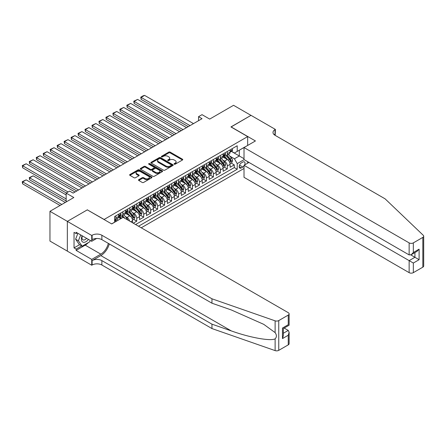 <?xml version="1.0" encoding="UTF-8"?>
<svg xmlns="http://www.w3.org/2000/svg" width="446" height="446" viewBox="0 0 446 446"><rect width="100%" height="100%" fill="white"/><g stroke="black" fill="none" stroke-linecap="round" stroke-linejoin="round"><path stroke-width="0.67" d="M174.247 164.195A0.675 0.39 0 0 0 175.206 164.195L182.475 159.997A0.964 0.557 0 0 0 182.754 159.601A0.964 0.557 0 0 0 182.475 159.205L170.16 152.103A0.964 0.557 0 0 0 168.794 152.103L161.53 156.295A0.675 0.39 0 0 0 161.329 156.574A0.675 0.39 0 0 0 161.53 156.847A0.675 0.39 0 0 0 162.483 156.847L163.426 156.306A3.094 1.79 0 0 1 167.802 156.306L168.828 156.897A3.094 1.79 0 0 1 169.736 158.163A3.094 1.79 0 0 1 168.828 159.423L167.886 159.969A0.675 0.39 0 0 0 167.69 160.242A0.675 0.39 0 0 0 167.886 160.521A0.675 0.39 0 0 0 168.844 160.521L169.787 159.98A3.094 1.79 0 0 1 174.163 159.98L175.189 160.571A3.094 1.79 0 0 1 176.098 161.831A3.094 1.79 0 0 1 175.189 163.097L174.247 163.637A0.675 0.39 0 0 0 174.052 163.916A0.675 0.39 0 0 0 174.247 164.195L174.247 163.637M138.773 179.66A0.964 0.557 0 0 0 138.489 180.056A0.964 0.557 0 0 0 138.773 180.452L142.224 182.447A0.964 0.557 0 0 0 143.59 182.447L151.662 177.787A0.964 0.557 0 0 0 151.947 177.391A0.964 0.557 0 0 0 151.662 176.995L139.353 169.887A0.964 0.557 0 0 0 137.981 169.887L129.914 174.548A0.964 0.557 0 0 0 129.63 174.944A0.964 0.557 0 0 0 129.914 175.339L134.084 177.748A0.964 0.557 0 0 0 135.456 177.748L138.907 175.752A0.964 0.557 0 0 0 139.191 175.356A0.964 0.557 0 0 0 138.907 174.96L136.838 173.767A2.587 1.494 0 0 1 136.08 172.714A2.587 1.494 0 0 1 137.68 171.331A2.587 1.494 0 0 1 140.496 171.654L148.602 176.337A2.587 1.494 0 0 1 149.36 177.391A2.587 1.494 0 0 1 147.76 178.774A2.587 1.494 0 0 1 144.944 178.445L143.59 177.67A0.964 0.557 0 0 0 142.224 177.67L138.773 179.66L138.773 180.452M87.41 209.921L104.135 219.454L247.669 136.588L230.944 126.932L250.975 115.363L233.559 105.306L209.692 119.088L202.032 114.661L198.548 116.674L202.032 118.686L73.127 193.107L69.643 191.094L66.159 193.107L66.159 201.954M87.41 209.798L67.379 221.367L49.963 211.309L73.824 197.528L66.159 193.107M163.492 170.166A0.964 0.557 0 0 0 164.864 170.166L172.931 165.505A0.964 0.557 0 0 0 173.215 165.109A0.964 0.557 0 0 0 172.931 164.713L160.621 157.611A0.964 0.557 0 0 0 159.255 157.611L151.183 162.266A0.964 0.557 0 0 0 150.899 162.662A0.964 0.557 0 0 0 151.183 163.058L163.492 170.166M149.092 164.34A0.675 0.39 0 0 1 149.784 164.435L162.283 171.654L154.227 176.304A0.964 0.557 0 0 1 152.861 176.304L140.551 169.196L140.551 168.41A0.964 0.557 0 0 0 140.267 168.805A0.964 0.557 0 0 0 140.551 169.196M140.551 168.41L144.002 166.414A0.964 0.557 0 0 1 145.368 166.414L150.363 169.296A0.964 0.557 0 0 0 151.729 169.296L154.021 167.975A0.964 0.557 0 0 0 154.305 167.579A0.964 0.557 0 0 0 154.021 167.183L148.825 164.184A0.675 0.39 0 0 1 148.624 163.905A0.675 0.39 0 0 1 149.042 163.548A0.675 0.39 0 0 1 149.784 163.632L162.299 170.857A0.964 0.557 0 0 1 162.578 171.253A0.964 0.557 0 0 1 162.299 171.643L162.299 170.857M67.346 251.115L49.963 241.074L49.963 211.309M133.259 223.195L136.744 221.183L133.571 219.354M132.206 212.407L133.956 213.422A3.942 2.275 60 0 1 136.744 218.245L139.531 216.639L139.531 219.577L143.712 217.163L140.54 215.329M139.174 208.388L140.925 209.397A3.942 2.275 60 0 1 143.712 214.225L146.5 212.614L146.5 215.552L150.681 213.138L147.509 211.309M146.143 204.363L147.894 205.372A3.942 2.275 60 0 1 150.681 210.2L153.463 208.594L153.463 211.527L157.644 209.113L154.478 207.284M153.112 200.343L154.857 201.352A3.942 2.275 60 0 1 157.644 206.18L160.432 204.569L160.432 207.507L164.613 205.093L161.441 203.264M160.075 196.318L161.826 197.327A3.942 2.275 60 0 1 164.613 202.155L167.401 200.549L167.401 203.482L171.582 201.068L168.41 199.239M167.044 192.298L168.794 193.308A3.942 2.275 60 0 1 171.582 198.135L174.369 196.524L174.369 199.462L178.551 197.048L175.378 195.214M174.012 188.273L175.763 189.282A3.942 2.275 60 0 1 178.551 194.11L181.338 192.499L181.338 195.437L185.519 193.023L182.347 191.195M180.981 184.248L182.732 185.263A3.942 2.275 60 0 1 185.519 190.085L188.301 188.48L188.301 191.418L192.482 189.004L189.316 187.169M187.95 180.229L189.695 181.238A3.942 2.275 60 0 1 192.482 186.066L195.27 184.454L195.27 187.392L199.451 184.978L196.279 183.15M194.913 176.203L196.664 177.213A3.942 2.275 60 0 1 199.451 182.04L202.239 180.435L202.239 183.367L206.42 180.959L203.248 179.125M201.882 172.184L203.632 173.193A3.942 2.275 60 0 1 206.42 178.021L209.207 176.41L209.207 179.348L213.389 176.934L210.217 175.105M208.851 168.159L210.601 169.168A3.942 2.275 60 0 1 213.389 173.996L216.176 172.39L216.176 175.323L220.357 172.909L217.185 171.08M215.819 164.139L217.57 165.148A3.942 2.275 60 0 1 220.357 169.976L223.139 168.365L223.139 171.303L227.321 168.889L227.321 165.951A3.942 2.275 -120 0 0 224.533 161.123L222.788 160.114M224.154 167.06L227.321 168.889M120.788 218.691L118.497 217.369M132.562 222.794L132.562 220.659A3.942 2.275 -120 0 0 129.775 215.831L125.465 213.344M129.613 221.088A3.942 2.275 60 0 0 126.987 217.442L125.237 216.433M139.531 216.639A3.942 2.275 -120 0 0 136.744 211.811L132.434 209.325M146.5 212.614A3.942 2.275 -120 0 0 143.712 207.786L139.403 205.299M153.463 208.594A3.942 2.275 -120 0 0 150.681 203.766L146.372 201.28M160.432 204.569A3.942 2.275 -120 0 0 157.644 199.741L153.335 197.255M167.401 200.549A3.942 2.275 -120 0 0 164.613 195.722L160.304 193.23M174.369 196.524A3.942 2.275 -120 0 0 171.582 191.696L167.272 189.21M181.338 192.499A3.942 2.275 -120 0 0 178.551 187.677L174.241 185.185M188.301 188.48A3.942 2.275 -120 0 0 185.519 183.652L181.21 181.165M195.27 184.454A3.942 2.275 -120 0 0 192.482 179.626L188.173 177.14M202.239 180.435A3.942 2.275 -120 0 0 199.451 175.607L195.142 173.12M209.207 176.41A3.942 2.275 -120 0 0 206.42 171.582L202.11 169.095M216.176 172.39A3.942 2.275 -120 0 0 213.389 167.562L209.079 165.07M223.139 168.365A3.942 2.275 -120 0 0 220.357 163.537L216.048 161.051M244.642 164.92A3.055 1.762 120 0 0 244.386 161.898A3.055 1.762 120 0 0 242.858 162.049L241.325 162.935A3.055 1.762 120 0 0 239.329 165.628A3.055 1.762 120 0 0 239.797 168.075A3.055 1.762 120 0 0 241.325 167.925L242.858 167.038A3.055 1.762 120 0 0 244.012 165.99M141.237 227.8L244.012 168.465M247.669 136.588L247.669 145.435M247.669 161.686L247.669 163.175M138.522 226.233L237.216 169.251L237.216 163.621L234.429 158.793L229.751 156.089M111.623 223.898L114.589 222.192L114.589 216.555L237.216 145.758L237.216 151.389L244.882 147.046M244.113 159.635L237.216 163.621M119.985 215.652L120.019 215.674A3.942 2.275 60 0 0 121.992 215.87L124.78 214.258A3.942 2.275 -120 0 0 125.594 212.452L125.594 210.2M126.954 211.627L126.987 211.649A3.942 2.275 60 0 0 128.961 211.844L131.748 210.233A3.942 2.275 -120 0 0 132.562 208.433L132.562 206.18M133.917 207.607L133.956 207.624A3.942 2.275 60 0 0 135.93 207.819L138.712 206.214A3.942 2.275 -120 0 0 139.531 204.407L139.531 202.155M140.886 203.582L140.925 203.605A3.942 2.275 60 0 0 142.893 203.8L145.68 202.189A3.942 2.275 -120 0 0 146.5 200.388L146.5 198.135M147.855 199.563L147.894 199.579A3.942 2.275 60 0 0 149.862 199.775L152.649 198.169A3.942 2.275 -120 0 0 153.463 196.363L153.463 194.11M154.823 195.538L154.857 195.56A3.942 2.275 60 0 0 156.83 195.755L159.618 194.144A3.942 2.275 -120 0 0 160.432 192.343L160.432 190.085M161.792 191.512L161.826 191.535A3.942 2.275 60 0 0 163.799 191.73L166.587 190.124A3.942 2.275 -120 0 0 167.401 188.318L167.401 186.066M168.755 187.493L168.794 187.515A3.942 2.275 60 0 0 170.768 187.71L173.55 186.099A3.942 2.275 -120 0 0 174.369 184.293L174.369 182.04M175.724 183.468L175.763 183.49A3.942 2.275 60 0 0 177.731 183.685L180.519 182.074A3.942 2.275 -120 0 0 181.338 180.273L181.338 178.021M182.693 179.448L182.732 179.47A3.942 2.275 60 0 0 184.7 179.666L187.487 178.054A3.942 2.275 -120 0 0 188.301 176.248L188.301 173.996M189.661 175.423L189.695 175.445A3.942 2.275 60 0 0 191.668 175.64L194.456 174.029A3.942 2.275 -120 0 0 195.27 172.228L195.27 169.976M196.63 171.403L196.664 171.42A3.942 2.275 60 0 0 198.637 171.615L201.425 170.01A3.942 2.275 -120 0 0 202.239 168.203L202.239 165.951M203.593 167.378L203.632 167.401A3.942 2.275 60 0 0 205.606 167.596L208.388 165.984A3.942 2.275 -120 0 0 209.207 164.184L209.207 161.926M210.562 163.353L210.601 163.375A3.942 2.275 60 0 0 212.569 163.57L215.357 161.965A3.942 2.275 -120 0 0 216.176 160.159L216.176 157.906M217.531 159.334L217.57 159.356A3.942 2.275 60 0 0 219.538 159.551L222.325 157.94A3.942 2.275 -120 0 0 223.139 156.133L223.139 153.881M135.595 224.544L234.289 167.562L234.289 164.864L230.108 167.278L230.108 164.34A3.942 2.275 -120 0 0 227.321 159.517L223.011 157.025M224.5 155.308L224.533 155.331A3.942 2.275 -120 0 0 226.507 155.526A3.942 2.275 -120 0 0 227.321 153.725L227.321 151.467M226.507 155.526L229.294 153.92A3.942 2.275 -120 0 0 230.108 152.114L230.108 149.862M115.843 215.831L115.843 218.088A3.942 2.275 60 0 1 115.023 219.889A3.942 2.275 60 0 1 114.589 220.051M115.023 219.889L117.811 218.284A3.942 2.275 -120 0 0 118.625 216.477L118.625 214.225M122.806 211.811L122.806 214.063A3.942 2.275 60 0 1 121.992 215.87M129.775 207.786L129.775 210.038A3.942 2.275 60 0 1 128.961 211.844M136.744 203.766L136.744 206.019A3.942 2.275 60 0 1 135.93 207.819M143.712 199.741L143.712 201.993A3.942 2.275 60 0 1 142.893 203.8M150.681 195.722L150.681 197.974A3.942 2.275 60 0 1 149.862 199.775M157.644 191.696L157.644 193.949A3.942 2.275 60 0 1 156.83 195.755M164.613 187.671L164.613 189.929A3.942 2.275 60 0 1 163.799 191.73M171.582 183.652L171.582 185.904A3.942 2.275 60 0 1 170.768 187.71M178.551 179.626L178.551 181.879A3.942 2.275 60 0 1 177.731 183.685M185.519 175.607L185.519 177.859A3.942 2.275 60 0 1 184.7 179.666M192.482 171.582L192.482 173.834A3.942 2.275 60 0 1 191.668 175.64M199.451 167.562L199.451 169.815A3.942 2.275 60 0 1 198.637 171.615M206.42 163.537L206.42 165.789A3.942 2.275 60 0 1 205.606 167.596M213.389 159.517L213.389 161.77A3.942 2.275 60 0 1 212.569 163.57M220.357 155.492L220.357 157.745A3.942 2.275 60 0 1 219.538 159.551M220.357 169.976L220.357 172.909M213.389 173.996L213.389 176.934M206.42 178.021L206.42 180.959M199.451 182.04L199.451 184.978M192.482 186.066L192.482 189.004M185.519 190.085L185.519 193.023M178.551 194.11L178.551 197.048M171.582 198.135L171.582 201.068M164.613 202.155L164.613 205.093M157.644 206.18L157.644 209.113M150.681 210.2L150.681 213.138M143.712 214.225L143.712 217.163M136.744 218.245L136.744 221.183M234.429 158.793L239.307 155.977L239.307 150.185L244.882 146.963M231.329 151.367L244.012 158.692M231.468 151.289L234.429 153L237.216 151.389M198.548 116.674L198.548 120.693M231.117 163.035L234.289 164.864M234.289 167.562L237.216 169.251M174.52 164.29L175.189 163.899A3.094 1.79 0 0 0 176.098 162.639L176.098 161.831M169.736 158.163L169.736 158.966A3.094 1.79 0 0 1 168.828 160.231L168.159 160.616M182.475 159.205L182.475 159.997L170.16 152.906A0.964 0.557 0 0 0 168.794 152.906L161.798 156.942M172.92 165.511L160.621 158.414A0.964 0.557 0 0 0 159.255 158.414L151.194 163.063L151.183 162.266M171.225 165.388A0.675 0.39 0 0 0 171.42 165.109A0.675 0.39 0 0 0 171.225 164.836L160.415 158.598A0.675 0.39 0 0 0 159.462 158.598L158.469 159.166A3.094 1.79 0 0 0 157.561 160.432A3.094 1.79 0 0 0 158.469 161.697L165.856 165.962A3.094 1.79 0 0 0 170.233 165.962L171.225 165.388L171.225 166.191A0.675 0.39 0 0 0 171.42 165.918L171.42 165.109M157.561 160.432L157.561 161.235A3.094 1.79 0 0 0 158.469 162.5L158.469 161.697M171.225 166.191L170.233 166.765A3.094 1.79 0 0 1 165.856 166.765L158.469 162.5M140.562 169.207L144.002 167.217L144.002 166.414M154.305 167.579L154.305 168.382A0.964 0.557 0 0 1 154.021 168.778L151.729 170.099A0.964 0.557 0 0 1 150.363 170.099L145.368 167.217A0.964 0.557 0 0 0 144.002 167.217M155.542 172.29A2.587 1.494 0 0 0 158.363 172.613A2.587 1.494 0 0 0 159.958 171.231A2.587 1.494 0 0 0 159.205 170.177L156.345 168.527A0.964 0.557 0 0 0 154.979 168.527L152.688 169.848A0.964 0.557 0 0 0 152.404 170.244A0.964 0.557 0 0 0 152.688 170.64L155.542 172.29L155.542 173.093A2.587 1.494 0 0 0 158.363 173.416A2.587 1.494 0 0 0 159.958 172.033L159.958 171.231M152.404 170.244L152.404 171.047A0.964 0.557 0 0 0 152.688 171.442L152.688 170.64M155.542 173.093L152.688 171.442M149.36 177.391L149.36 178.194A2.587 1.494 0 0 1 147.76 179.576A2.587 1.494 0 0 1 144.944 179.253L143.59 178.472A0.964 0.557 0 0 0 142.224 178.472L138.784 180.457M136.08 172.714L136.08 173.516A2.587 1.494 0 0 0 136.838 174.576L136.838 173.767M138.907 174.96L138.907 175.752L136.838 174.576M151.651 177.792L139.353 170.695A0.964 0.557 0 0 0 137.981 170.695L129.925 175.345L129.914 174.548M230.052 163.654L231.853 162.612L232.55 160.599A2.609 1.505 -120 0 0 231.53 158.152L228.346 154.461M227.711 159.768L224.07 155.559M141.131 115.508L174.336 134.675L127.199 107.464L126.815 105.228L130.684 103.439L127.199 105.451L127.199 107.464M225.637 158.542L223.53 156.1A6.255 3.613 -120 0 0 223.335 155.883M226.15 155.671L229.372 159.395A2.609 1.505 60 0 1 230.303 161.196C230.694 161.72 230.972 161.558 231.139 160.711A2.609 1.505 -120 0 0 230.208 158.915L227.025 155.23M226.339 155.609L229.802 159.612A1.332 0.769 60 0 1 230.136 160.136L231.139 160.711M230.303 161.196L230.493 161.502M190.013 125.621L141.131 97.406L141.131 99.413L188.268 126.631M231.953 148.797L232.55 149.823A2.609 1.505 60 0 1 232.009 150.977L230.682 151.74A2.609 1.505 -120 0 0 231.139 151.138L231.084 150.904M193.497 123.614L144.615 95.394L141.131 97.406L140.752 97.183L143.188 95.773L144.615 95.394M230.197 151.863L230.208 151.863A2.609 1.505 -120 0 0 230.682 151.74M230.799 150.943L231.139 151.138L230.303 151.623A2.609 1.505 60 0 1 230.108 151.991M141.131 99.413L140.752 97.183M82.148 235.761A6.406 3.696 120 0 0 83.647 242.329A6.406 3.696 120 0 0 88.431 239.39M82.359 235.889A4.388 2.531 120 0 0 82.895 239.809A4.388 2.531 120 0 0 83.541 240.009A4.388 2.531 120 0 0 86.563 238.315M90.226 240.427L89.674 241.844L82.153 246.186L79.366 244.575L75.603 239.223L77.899 233.308M82.153 246.186L78.39 240.834L80.687 234.919M75.603 239.223L78.39 240.834M248.957 162.433L244.012 165.288L244.012 177.318L409.144 272.657L409.144 260.626L414.925 257.286L414.925 252.575M244.012 165.288L413.325 263.04L413.325 272.657L422.836 267.165L422.836 237.395A2.955 1.706 0 0 0 423.7 236.19A2.955 1.706 0 0 0 423.276 235.304L385.104 198.838L275.015 135.277A6.896 3.981 180 0 1 272.997 132.462A6.896 3.981 180 0 1 275.015 129.647L275.399 129.424L251.014 115.347L231.05 126.993M231.05 126.87L255.435 140.953L244.012 147.548L409.144 242.886A2.955 1.706 0 0 0 413.325 242.886L422.836 237.395M275.399 129.424L275.188 135.378M244.012 147.548L244.012 159.573L409.144 254.911L409.144 242.886M423.7 236.19L423.7 265.955A2.955 1.706 180 0 1 422.836 267.165M413.325 272.657A2.955 1.706 180 0 1 409.144 272.657M274.145 134.664A6.896 3.981 180 0 1 275.015 134.051L275.015 129.647M410.816 254.911L419.106 259.7L413.325 263.04M413.325 242.886L413.325 252.503L411.234 254.705L409.144 254.911M413.325 252.503L419.106 249.163L417.016 251.366L411.234 254.705M288.255 344.864L288.255 335.247L289.12 332.337L289.12 343.654A2.955 1.706 180 0 1 288.255 344.864L278.744 350.355A2.955 1.706 180 0 1 275.126 350.606L211.962 328.568L211.962 324.164L101.872 260.609A6.896 3.981 -0 0 0 92.116 260.609L100.824 255.58A12.834 7.409 120 0 0 109.303 243.94M211.962 324.164L231.329 330.921C249.838 337.594 270.521 341.329 275.126 338.837C276.804 337.115 276.804 335.041 275.126 332.61L263.759 324.348L231.329 309.964L211.962 303.208L101.872 239.647A6.896 3.981 -0 0 0 92.116 239.647L92.116 235.243L91.731 235.466L67.346 221.383L87.31 209.86L111.695 223.937L123.124 217.341L288.255 312.679A2.955 1.706 -0 0 1 289.12 313.889A2.955 1.706 -0 0 1 288.255 315.093L278.744 320.585L278.744 350.355M211.962 328.568L101.872 265.013A6.896 3.981 -0 0 0 92.116 265.013L91.731 265.231L67.346 251.154L67.346 221.383M211.962 303.208L211.962 298.803L101.872 235.243A6.896 3.981 -0 0 0 92.116 235.243M275.126 332.61L275.126 320.841L211.962 298.803M88.291 242.641A11.083 6.4 -60 0 1 85.219 245.138L76.127 250.39L76.127 249.102L81.668 245.902M77.242 232.929L76.127 233.576L74.036 232.366L74.036 247.892L76.127 249.102M76.127 233.576L76.127 232.288L91.731 241.297L91.731 235.466M91.731 265.231L91.731 259.399L100.824 254.148A11.083 6.4 120 0 0 108.328 243.377M76.127 250.39L91.731 259.399M284.174 328.066L288.255 330.419L289.12 332.337M96.598 238.487L91.731 241.297M275.126 320.841A2.955 1.706 -0 0 0 278.744 320.585M74.036 247.892L79.578 244.698M288.255 335.247L282.469 338.586L283.338 335.671L283.338 328.546L289.12 325.206L289.12 313.889M282.469 338.586L282.469 328.05C283.6 328.696 283.6 328.696 282.469 328.05L288.255 324.71C289.382 325.357 289.382 325.357 288.255 324.71L288.255 315.093M223.084 167.674L224.884 166.637L225.581 164.624A2.609 1.505 -120 0 0 224.561 162.171L221.378 158.486M220.742 163.793L217.102 159.579M134.168 119.528L167.367 138.695L120.23 111.483L119.846 109.253L123.715 107.464L120.23 109.471L120.23 111.483M218.674 162.567L216.561 160.12A6.255 3.613 -120 0 0 216.366 159.902M219.181 159.69L222.403 163.42A2.609 1.505 60 0 1 223.335 165.221C223.725 165.745 224.004 165.583 224.171 164.736A2.609 1.505 -120 0 0 223.24 162.935L220.056 159.25M219.371 159.629L222.833 163.637A1.332 0.769 60 0 1 223.167 164.156L224.171 164.736M223.335 165.221L223.524 165.527M216.115 171.699L217.916 170.656L218.612 168.649A2.609 1.505 -120 0 0 217.598 166.196L214.415 162.511M213.773 167.813L210.138 163.604M127.199 123.553L160.398 142.72L113.262 115.508L112.877 113.273L116.746 111.483L113.262 113.496L113.262 115.508M211.705 166.587L209.592 164.145A6.255 3.613 -120 0 0 209.397 163.927M212.218 163.715L215.435 167.44A2.609 1.505 60 0 1 216.366 169.24C216.762 169.764 217.04 169.603 217.202 168.755A2.609 1.505 -120 0 0 216.271 166.96L213.088 163.275M212.407 163.654L215.864 167.657A1.332 0.769 60 0 1 216.198 168.181L217.202 168.755M216.366 169.24L216.555 169.552M209.146 175.718L210.947 174.681L211.644 172.669A2.609 1.505 -120 0 0 210.629 170.216L207.446 166.531M206.805 171.838L203.17 167.624M120.23 127.573L153.43 146.745L106.293 119.528L105.914 117.298L109.777 115.508L106.293 117.515L106.293 119.528M204.736 170.612L202.623 168.164A6.255 3.613 -120 0 0 202.428 167.947M205.249 167.735L208.466 171.465A2.609 1.505 60 0 1 209.397 173.265C209.793 173.789 210.072 173.628 210.233 172.78A2.609 1.505 -120 0 0 209.302 170.98L206.119 167.295M205.439 167.674L208.895 171.682A1.332 0.769 60 0 1 209.235 172.201L210.233 172.78M209.397 173.265L209.587 173.572M202.183 179.744L203.984 178.701L204.675 176.694A2.609 1.505 -120 0 0 203.66 174.241L200.477 170.556M199.841 175.863L196.201 171.649M113.262 131.598L146.461 150.765L99.33 123.553L98.945 121.318L102.809 119.528L99.33 121.541L99.33 123.553M197.768 174.637L195.655 172.189A6.255 3.613 -120 0 0 195.465 171.972M198.28 171.76L201.503 175.49A2.609 1.505 60 0 1 202.434 177.285C202.824 177.809 203.103 177.653 203.27 176.806A2.609 1.505 -120 0 0 202.339 175.005L199.156 171.32M198.47 171.699L201.932 175.702A1.332 0.769 60 0 1 202.267 176.226L203.27 176.806M202.434 177.285L202.623 177.597M183.044 129.647L134.168 101.426L134.168 103.439L181.299 130.65M224.99 152.816L225.581 153.842A2.609 1.505 60 0 1 225.04 154.996L223.714 155.76A2.609 1.505 -120 0 0 224.171 155.163L224.115 154.929M186.528 127.634L137.647 99.413L134.168 101.426L133.783 101.203L137.647 99.413M223.229 155.883L223.24 155.883A2.609 1.505 -120 0 0 223.714 155.76M223.831 154.968L224.171 155.163L223.335 155.643A2.609 1.505 60 0 1 223.139 156.016M134.168 103.439L133.783 101.203M176.075 133.666L126.815 105.228M218.022 156.841L218.612 157.867A2.609 1.505 60 0 1 218.072 159.021L216.75 159.785A2.609 1.505 -120 0 0 217.202 159.183L217.146 158.954M179.56 131.659L130.684 103.439M216.26 159.908L216.271 159.908A2.609 1.505 -120 0 0 216.75 159.785M216.868 158.988L217.202 159.183L216.366 159.668A2.609 1.505 60 0 1 216.176 160.036M169.106 137.691L119.846 109.253M211.053 160.861L211.644 161.887A2.609 1.505 60 0 1 211.103 163.041L209.782 163.81A2.609 1.505 -120 0 0 210.233 163.208L210.183 162.974M172.591 135.679L123.715 107.464M209.291 163.933L209.302 163.933A2.609 1.505 -120 0 0 209.782 163.81M209.899 163.013L210.233 163.208L209.397 163.688A2.609 1.505 60 0 1 209.207 164.061M162.138 141.716L112.877 113.273M204.084 164.886L204.675 165.912A2.609 1.505 60 0 1 204.134 167.066L202.813 167.83A2.609 1.505 -120 0 0 203.27 167.228L203.214 166.999M165.622 139.704L116.746 111.483M202.328 167.952L202.339 167.952A2.609 1.505 -120 0 0 202.813 167.83M202.93 167.033L203.27 167.228L202.434 167.713A2.609 1.505 60 0 1 202.239 168.081M195.214 183.763L197.015 182.726L197.712 180.714A2.609 1.505 -120 0 0 196.692 178.261L193.508 174.576M192.873 179.883L189.232 175.668M106.293 135.617L139.498 154.79L92.361 127.573L91.976 125.343L95.845 123.553L92.361 125.566L92.361 127.573M190.799 178.656L188.691 176.215A6.255 3.613 -120 0 0 188.496 175.992M191.312 175.78L194.534 179.509A2.609 1.505 60 0 1 195.465 181.31C195.855 181.834 196.134 181.673 196.301 180.825A2.609 1.505 -120 0 0 195.37 179.03L192.187 175.339M191.501 175.718L194.963 179.727A1.332 0.769 60 0 1 195.298 180.245L196.301 180.825M195.465 181.31L195.655 181.617M155.175 145.736L105.914 117.298M197.115 168.906L197.712 169.932A2.609 1.505 60 0 1 197.171 171.091L195.844 171.855A2.609 1.505 -120 0 0 196.301 171.253L196.246 171.019M158.659 143.724L109.777 115.508M195.359 171.978L195.37 171.978A2.609 1.505 -120 0 0 195.844 171.855M195.961 171.058L196.301 171.253L195.465 171.732A2.609 1.505 60 0 1 195.27 172.106M188.245 187.788L190.046 186.751L190.743 184.739A2.609 1.505 -120 0 0 189.723 182.286L186.54 178.601M185.904 183.908L182.263 179.693M99.33 139.643L132.529 158.809L85.392 131.598L85.008 129.362L88.877 127.573L85.392 129.585L85.392 131.598M183.836 182.682L181.723 180.234A6.255 3.613 -120 0 0 181.528 180.017M184.343 179.805L187.565 183.535A2.609 1.505 60 0 1 188.496 185.33C188.887 185.859 189.165 185.698 189.333 184.85A2.609 1.505 -120 0 0 188.402 183.05L185.218 179.364M184.532 179.744L187.995 183.752A1.332 0.769 60 0 1 188.329 184.27L189.333 184.85M188.496 185.33L188.686 185.642M148.206 149.761L98.945 121.318M190.152 172.931L190.743 173.957A2.609 1.505 60 0 1 190.202 175.111L188.875 175.875A2.609 1.505 -120 0 0 189.333 175.272L189.277 175.044M151.69 147.749L102.809 119.528M188.39 175.997L188.402 175.997A2.609 1.505 -120 0 0 188.875 175.875M188.993 175.077L189.333 175.272L188.496 175.757A2.609 1.505 60 0 1 188.301 176.131M181.277 191.813L183.077 190.771L183.774 188.758A2.609 1.505 -120 0 0 182.76 186.311L179.576 182.62M178.935 187.928L175.3 183.719M92.361 143.668L125.56 162.835L78.424 135.617L78.039 133.387L81.908 131.598L78.424 133.61L78.424 135.617M176.867 186.701L174.754 184.259A6.255 3.613 -120 0 0 174.559 184.042M177.38 183.83L180.597 187.554A2.609 1.505 60 0 1 181.528 189.355C181.923 189.879 182.202 189.717 182.364 188.87A2.609 1.505 -120 0 0 181.433 187.075L178.249 183.39M177.569 183.769L181.026 187.772A1.332 0.769 60 0 1 181.36 188.29L182.364 188.87M181.528 189.355L181.717 189.661M141.237 153.781L91.976 125.343M183.183 176.956L183.774 177.982A2.609 1.505 60 0 1 183.234 179.136L181.912 179.9A2.609 1.505 -120 0 0 182.364 179.298L182.308 179.063M144.721 151.774L95.845 123.553M181.422 180.022L181.433 180.022A2.609 1.505 -120 0 0 181.912 179.9M182.029 179.102L182.364 179.298L181.528 179.783A2.609 1.505 60 0 1 181.338 180.151M174.308 195.833L176.109 194.796L176.806 192.784A2.609 1.505 -120 0 0 175.791 190.33L172.608 186.645M171.966 191.953L168.332 187.738M85.392 147.687L118.591 166.854L71.455 139.643L71.076 137.413L74.939 135.617L71.455 137.63L71.455 139.643M169.898 190.726L167.785 188.279A6.255 3.613 -120 0 0 167.59 188.061M170.411 187.85L173.628 191.579A2.609 1.505 60 0 1 174.559 193.374C174.955 193.904 175.233 193.742 175.395 192.895A2.609 1.505 -120 0 0 174.464 191.094L171.281 187.409M170.601 187.788L174.057 191.797A1.332 0.769 60 0 1 174.397 192.315L175.395 192.895M174.559 193.374L174.748 193.687M134.268 157.806L85.008 129.362M176.215 180.976L176.806 182.001A2.609 1.505 60 0 1 176.265 183.155L174.944 183.919A2.609 1.505 -120 0 0 175.395 183.323L175.345 183.089M137.753 155.793L88.877 127.573M174.453 184.042L174.464 184.042A2.609 1.505 -120 0 0 174.944 183.919M175.061 183.128L175.395 183.323L174.559 183.802A2.609 1.505 60 0 1 174.369 184.176M167.345 199.858L169.145 198.816L169.837 196.803A2.609 1.505 -120 0 0 168.822 194.356L165.639 190.671M165.003 195.972L161.363 191.763M78.424 151.712L111.623 170.879L64.492 143.668L64.107 141.432L67.97 139.643L64.492 141.655L64.492 143.668M162.929 194.746L160.816 192.304A6.255 3.613 -120 0 0 160.627 192.087M163.442 191.875L166.665 195.599A2.609 1.505 60 0 1 167.596 197.4C167.986 197.924 168.265 197.762 168.432 196.915A2.609 1.505 -120 0 0 167.501 195.119L164.318 191.434M163.632 191.813L167.094 195.816A1.332 0.769 60 0 1 167.428 196.34L168.432 196.915M167.596 197.4L167.785 197.712M127.3 161.826L78.039 133.387M169.246 185.001L169.837 186.027A2.609 1.505 60 0 1 169.296 187.181L167.975 187.944A2.609 1.505 -120 0 0 168.432 187.342L168.376 187.114M130.784 159.819L81.908 131.598M167.49 188.067L167.501 188.067A2.609 1.505 -120 0 0 167.975 187.944M168.092 187.147L168.432 187.342L167.596 187.827A2.609 1.505 60 0 1 167.401 188.195M160.376 203.878L162.177 202.841L162.874 200.828A2.609 1.505 -120 0 0 161.853 198.375L158.67 194.69M158.035 199.998L154.394 195.783M71.455 155.732L104.659 174.904L57.523 147.687L57.138 145.457L61.007 143.668L57.523 145.675L57.523 147.687M155.961 198.771L153.853 196.324A6.255 3.613 -120 0 0 153.658 196.106M156.474 195.894L159.696 199.624A2.609 1.505 60 0 1 160.627 201.425C161.017 201.949 161.296 201.787 161.463 200.94A2.609 1.505 -120 0 0 160.532 199.139L157.349 195.454M156.663 195.833L160.125 199.841A1.332 0.769 60 0 1 160.46 200.36L161.463 200.94M160.627 201.425L160.816 201.731M120.336 165.851L71.076 137.413M162.277 189.02L162.874 190.046A2.609 1.505 60 0 1 162.333 191.2L161.006 191.97A2.609 1.505 -120 0 0 161.463 191.367L161.407 191.133M123.821 163.838L74.939 135.617M160.521 192.087L160.532 192.087A2.609 1.505 -120 0 0 161.006 191.97M161.123 191.172L161.463 191.367L160.627 191.847A2.609 1.505 60 0 1 160.432 192.22M153.407 207.903L155.208 206.86L155.905 204.853A2.609 1.505 -120 0 0 154.885 202.4L151.701 198.715M151.066 204.017L147.425 199.808M64.492 159.757L97.691 178.924L50.554 151.712L50.169 149.477L54.038 147.687L50.554 149.7L50.554 151.712M148.997 202.791L146.885 200.349A6.255 3.613 -120 0 0 146.689 200.131M149.505 199.919L152.727 203.644A2.609 1.505 60 0 1 153.658 205.444C154.048 205.968 154.327 205.807 154.494 204.965A2.609 1.505 -120 0 0 153.563 203.164L150.38 199.479M149.694 199.858L153.156 203.861A1.332 0.769 60 0 1 153.491 204.385L154.494 204.965M153.658 205.444L153.848 205.757M113.368 169.876L64.107 141.432M155.314 193.046L155.905 194.071A2.609 1.505 60 0 1 155.364 195.225L154.037 195.989A2.609 1.505 -120 0 0 154.494 195.387L154.439 195.158M116.852 167.863L67.97 139.643M153.552 196.112L153.563 196.112A2.609 1.505 -120 0 0 154.037 195.989M154.16 195.192L154.494 195.387L153.658 195.872A2.609 1.505 60 0 1 153.463 196.24M146.439 211.922L148.239 210.886L148.936 208.873A2.609 1.505 -120 0 0 147.921 206.42L144.738 202.735M144.097 208.042L140.462 203.828M57.523 163.777L90.722 182.949L43.585 155.732L43.201 153.502L47.07 151.712L43.585 153.719L43.585 155.732M142.029 206.816L139.916 204.368A6.255 3.613 -120 0 0 139.721 204.151M142.542 203.939L145.758 207.669A2.609 1.505 60 0 1 146.689 209.469C147.085 209.994 147.364 209.832 147.526 208.984A2.609 1.505 -120 0 0 146.595 207.184L143.411 203.499M142.731 203.878L146.188 207.886A1.332 0.769 60 0 1 146.522 208.405L147.526 208.984M146.689 209.469L146.879 209.776M106.399 173.895L57.138 145.457M148.345 197.065L148.936 198.091A2.609 1.505 60 0 1 148.395 199.25L147.074 200.014A2.609 1.505 -120 0 0 147.526 199.412L147.47 199.178M109.883 171.883L61.007 143.668M146.583 200.137L146.595 200.137A2.609 1.505 -120 0 0 147.074 200.014M147.191 199.217L147.526 199.412L146.689 199.892A2.609 1.505 60 0 1 146.5 200.265M139.47 215.948L141.27 214.911L141.967 212.898A2.609 1.505 -120 0 0 140.953 210.445L137.769 206.76M137.128 212.067L133.493 207.853M50.554 167.802L83.753 186.969L36.617 159.757L36.237 157.522L40.101 155.732L36.617 157.745L36.617 159.757M135.06 210.841L132.947 208.394A6.255 3.613 -120 0 0 132.752 208.176M135.573 207.964L138.79 211.694A2.609 1.505 60 0 1 139.721 213.489C140.116 214.013 140.395 213.857 140.557 213.01A2.609 1.505 -120 0 0 139.626 211.209L136.443 207.524M135.762 207.903L139.219 211.911A1.332 0.769 60 0 1 139.559 212.43L140.557 213.01M139.721 213.489L139.91 213.801M99.43 177.921L50.169 149.477M141.376 201.09L141.967 202.116A2.609 1.505 60 0 1 141.427 203.27L140.105 204.034A2.609 1.505 -120 0 0 140.557 203.432L140.507 203.203M102.914 175.908L54.038 147.687M139.62 204.156L139.626 204.156A2.609 1.505 -120 0 0 140.105 204.034M140.222 203.237L140.557 203.432L139.721 203.917A2.609 1.505 60 0 1 139.531 204.29M132.507 219.973L134.307 218.93L134.999 216.918A2.609 1.505 -120 0 0 133.984 214.47L130.801 210.78M130.165 216.087L126.525 211.878M43.585 171.827L76.784 190.994L29.653 163.777L29.269 161.547L33.132 159.757L29.653 161.77L29.653 163.777M128.091 214.86L125.978 212.419A6.255 3.613 -120 0 0 125.789 212.201M128.604 211.984L131.826 215.713A2.609 1.505 60 0 1 132.757 217.514C133.148 218.038 133.426 217.877 133.594 217.029A2.609 1.505 -120 0 0 132.663 215.234L129.479 211.543M128.794 211.928L132.256 215.931A1.332 0.769 60 0 1 132.59 216.449L133.594 217.029M132.757 217.514L132.947 217.821M92.461 181.94L43.201 153.502M134.408 205.11L134.999 206.136A2.609 1.505 60 0 1 134.458 207.295L133.137 208.059A2.609 1.505 -120 0 0 133.594 207.457L133.538 207.223M95.946 179.928L47.07 151.712M132.652 208.182L132.663 208.182A2.609 1.505 -120 0 0 133.137 208.059M133.254 207.262L133.594 207.457L132.757 207.936A2.609 1.505 60 0 1 132.562 208.31M127.896 220.101A2.609 1.505 -120 0 0 127.015 218.49L123.832 214.805M121.574 218.233L119.556 215.897M36.617 175.847L66.337 193.006L22.685 167.802L22.3 165.572L26.169 163.777L22.685 165.789L22.685 167.802M120.899 218.624L119.015 216.438A6.255 3.613 -120 0 0 118.82 216.221M124.952 218.401L122.511 215.569M121.825 215.948L123.063 217.375M121.635 216.009L122.901 217.47M85.498 185.965L36.237 157.522M127.439 209.135L128.035 210.161A2.609 1.505 60 0 1 127.495 211.315L126.168 212.079A2.609 1.505 -120 0 0 126.625 211.476L126.569 211.248M88.983 183.953L40.101 155.732M125.683 212.201L125.694 212.201A2.609 1.505 -120 0 0 126.168 212.079M126.285 211.287L126.625 211.476L125.789 211.962A2.609 1.505 60 0 1 125.594 212.335M66.159 198.938L29.653 177.859L33.132 175.847L66.159 194.913M118.09 220.246L116.863 218.824M29.653 179.872L29.269 177.636L29.653 177.859L29.653 179.872L66.159 200.951M116.768 221.01L115.542 219.594M114.856 219.973L116.094 221.4M114.667 220.034L115.932 221.495M29.269 177.636L33.132 175.847M78.529 189.985L29.269 161.547M120.476 213.16L121.067 214.186A2.609 1.505 60 0 1 120.526 215.34L119.199 216.104A2.609 1.505 -120 0 0 119.656 215.502L119.6 215.267M82.014 187.978L33.132 159.757M118.714 216.226L118.725 216.226A2.609 1.505 -120 0 0 119.199 216.104M119.322 215.306L119.656 215.502L118.82 215.987A2.609 1.505 60 0 1 118.625 216.355M61.804 204.469L22.685 181.879L26.169 179.872L65.289 202.456M22.685 183.891L22.3 182.464L22.3 181.661L22.685 181.879L22.685 183.891L60.065 205.472M22.3 181.661L26.169 179.872M68.076 191.997L22.3 165.572M75.045 191.997L26.169 163.777M126.987 217.442L129.775 215.831M133.956 213.422L136.744 211.811M140.925 209.397L143.712 207.786M147.894 205.372L150.681 203.766M154.857 201.352L157.644 199.741M161.826 197.327L164.613 195.722M168.794 193.308L171.582 191.696M175.763 189.282L178.551 187.677M182.732 185.263L185.519 183.652M189.695 181.238L192.482 179.626M196.664 177.213L199.451 175.607M203.632 173.193L206.42 171.582M210.601 169.168L213.389 167.562M217.57 165.148L220.357 163.537M224.533 161.123L227.321 159.517M227.321 153.725L230.108 152.114M115.843 218.088L118.625 216.477M122.806 214.063L125.594 212.452M129.775 210.038L132.562 208.433M136.744 206.019L139.531 204.407M143.712 201.993L146.5 200.388M150.681 197.974L153.463 196.363M157.644 193.949L160.432 192.343M164.613 189.929L167.401 188.318M171.582 185.904L174.369 184.293M178.551 181.879L181.338 180.273M185.519 177.859L188.301 176.248M192.482 173.834L195.27 172.228M199.451 169.815L202.239 168.203M206.42 165.789L209.207 164.184M213.389 161.77L216.176 160.159M220.357 157.745L223.139 156.133M227.321 165.951L230.108 164.34M130.717 221.729L132.562 220.659M239.519 165.109L242.858 167.038M239.167 166.676L241.325 167.925M175.189 163.899L175.189 163.097M167.886 160.521L167.886 159.969M168.828 160.231L168.828 159.423M161.53 156.847L161.53 156.295M168.794 152.906L168.794 152.103M170.16 152.906L170.16 152.103M159.255 158.414L159.255 157.611M160.621 158.414L160.621 157.611M172.931 165.505L172.931 164.713M165.856 166.765L165.856 165.962M170.233 166.765L170.233 165.962M145.368 167.217L145.368 166.414M150.363 170.099L150.363 169.296M151.729 170.099L151.729 169.296M154.021 168.778L154.021 167.975M149.784 164.435L149.784 163.632M142.224 178.472L142.224 177.67M143.59 178.472L143.59 177.67M144.944 179.253L144.944 178.445M137.981 170.695L137.981 169.887M139.353 170.695L139.353 169.887M151.662 177.787L151.662 176.995M229.651 162.311L232.533 160.649M230.208 158.915L231.53 158.152M228.123 160.114L229.372 159.395M232.533 149.789L230.108 151.188M419.106 249.163L419.106 259.7M231.329 330.921L100.824 255.58M101.872 239.647L101.872 235.243M101.872 260.609L101.872 265.013M275.126 350.606L275.126 338.837M92.116 260.609L92.116 265.013M85.219 245.138L100.824 254.148M283.338 333.257L288.255 330.419M222.688 166.336L225.565 164.674M223.24 162.935L224.561 162.171M221.16 164.139L222.403 163.42M215.719 170.361L218.596 168.7M216.271 166.96L217.598 166.196M214.191 168.159L215.435 167.44M208.75 174.38L211.627 172.719M209.302 170.98L210.629 170.216M207.223 172.184L208.466 171.465M201.782 178.406L204.658 176.744M202.339 175.005L203.66 174.241M200.254 176.209L201.503 175.49M225.565 153.814L223.139 155.208M218.596 157.834L216.176 159.233M211.627 161.859L209.207 163.258M204.658 165.879L202.239 167.278M194.813 182.425L197.695 180.764M195.37 179.03L196.692 178.261M193.285 180.229L194.534 179.509M197.695 169.904L195.27 171.303M187.85 186.45L190.726 184.789M188.402 183.05L189.723 182.286M186.322 184.254L187.565 183.535M190.726 173.929L188.301 175.323M180.881 190.47L183.758 188.809M181.433 187.075L182.76 186.311M179.353 188.273L180.597 187.554M183.758 177.948L181.338 179.348M173.912 194.495L176.789 192.834M174.464 191.094L175.791 190.33M172.385 192.298L173.628 191.579M176.789 181.974L174.369 183.367M166.943 198.52L169.82 196.859M167.501 195.119L168.822 194.356M165.416 196.318L166.665 195.599M169.82 185.993L167.401 187.392M159.975 202.54L162.857 200.878M160.532 199.139L161.853 198.375M158.447 200.343L159.696 199.624M162.857 190.018L160.432 191.418M153.011 206.565L155.888 204.904M153.563 203.164L154.885 202.4M151.484 204.363L152.727 203.644M155.888 194.038L153.463 195.437M146.043 210.584L148.919 208.923M146.595 207.184L147.921 206.42M144.515 208.388L145.758 207.669M148.919 198.063L146.5 199.462M139.074 214.61L141.951 212.948M139.626 211.209L140.953 210.445M137.546 212.413L138.79 211.694M141.951 202.088L139.531 203.482M132.105 218.629L134.982 216.968M132.663 215.234L133.984 214.47M130.578 216.433L131.826 215.713M134.982 206.108L132.562 207.507M126.062 219.042L127.015 218.49M128.019 210.133L125.594 211.527M121.05 214.152L118.625 215.552"/></g></svg>
